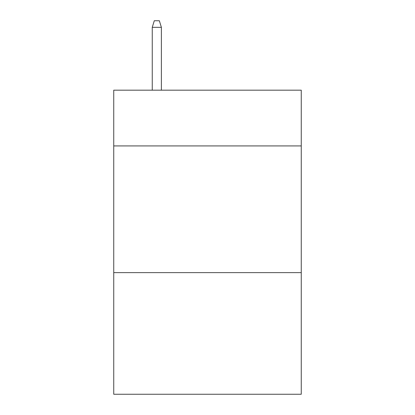 <?xml version="1.0" encoding="UTF-8"?>
<svg xmlns="http://www.w3.org/2000/svg" width="415" height="415" viewBox="0 0 415 415"><rect width="100%" height="100%" fill="white"/><g stroke="black" fill="none" stroke-linecap="round" stroke-linejoin="round"><path stroke-width="0.62" d="M301.254 145.924L301.254 90.18L113.746 90.18L113.746 145.924L301.254 145.924L301.254 394.25L113.746 394.25L113.746 145.924M301.254 272.624L113.746 272.624M161.383 90.18L161.383 27.338L152.258 27.338L152.258 90.18M152.258 27.338L154.287 20.75L159.355 20.75L161.383 27.338"/></g></svg>

